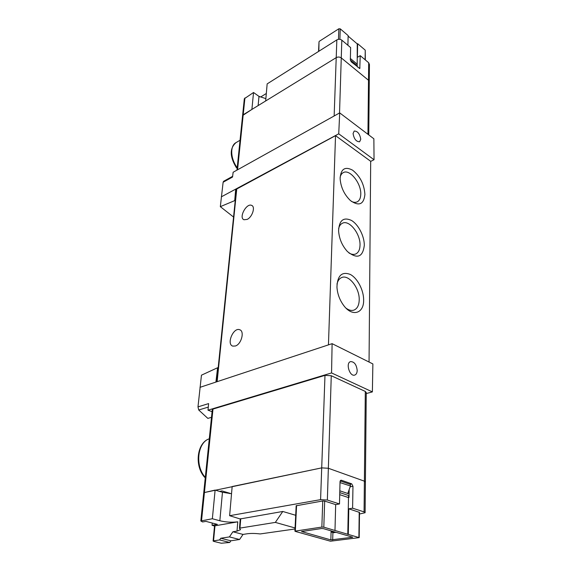 <?xml version="1.0" encoding="UTF-8"?>
<svg xmlns="http://www.w3.org/2000/svg" width="572" height="572" viewBox="0 0 572 572"><rect width="100%" height="100%" fill="white"/><g stroke="black" fill="none" stroke-linecap="round" stroke-linejoin="round"><path stroke-width="0.86" d="M235.206 200.901L234.713 200.615L220.327 206.656L233.555 217.045M220.327 206.656L223.123 182.246L232.547 177.041L233.133 172.258L339.704 112.884L373.873 138.796L374.038 159.738L338.731 133.812L339.704 112.884M232.64 176.312L223.566 181.324L223.123 182.246M199.971 387.344L215.916 382.067L217.596 367.732L201.458 375.175L197.983 406.878L198.72 409.995L207.836 418.389L211.497 417.317M244.301 98.927L242.571 115.737L243.2 114.765L336.214 57.643C337.995 56.757 339.675 56.842 341.262 57.908L368.504 80.266L369.269 81.975L368.754 134.913M339.811 490.797L349.07 493.922M212.283 409.666L212.991 409.073L324.982 375.368L331.267 375.725L365.308 391.434L366.266 392.571L365.401 481.867M212.076 411.69L208.008 410.174L331.56 372.937L332.11 343.665L372.873 363.935L372.379 391.899L331.56 372.937M366.259 393.565L372.379 391.899M208.008 410.174L208.608 403.596L197.983 406.878M215.916 382.067L332.11 343.665M221.307 196.854L338.731 133.812M234.713 200.615L235.7 189.125L236.365 189.525M370.685 161.397L374.038 159.738M236.4 189.189L335.528 135.65L370.685 161.297L369.054 362.033M235.414 345.996L232.804 346.117C226.176 344.301 233.362 327.113 239.632 329.722C244.83 331.016 241.463 344.187 235.414 345.996M247.133 219.419L243.979 219.748C238.46 217.789 246.503 202.738 251.651 205.391C255.641 206.721 252.316 217.138 247.133 219.419M335.528 135.65L328.45 344.88M363.642 300.228C363.806 290.276 357.486 278.099 350.186 274.388C341.856 271.335 337.444 275.561 336.944 287.065C337.416 294.087 339.804 300.4 344.094 306.013C352.595 317.102 363.899 313.284 363.642 300.228M364.3 245.467C364.45 236.265 358.422 224.489 351.43 220.413C343.45 216.838 339.175 220.306 338.588 230.816C339.153 238.76 342.113 245.681 347.461 251.573C357.157 259.302 362.77 257.271 364.3 245.467M364.907 194.473C364.221 184.277 360.103 176.169 352.552 170.149C344.902 166.159 340.755 168.99 340.118 178.65C340.805 187.287 344.244 194.594 350.436 200.572C358.973 206.535 363.799 204.497 364.907 194.473M351.451 201.401C353.596 202.459 355.484 202.617 357.121 201.887C359.445 200.708 360.66 198.155 360.775 194.244C361.325 183.376 349.749 168.811 343.336 172.572C341.741 173.395 340.669 174.975 340.118 177.327M348.92 252.946C351.415 254.433 353.66 254.79 355.655 254.004C358.422 252.717 359.874 249.792 360.017 245.231C360.56 233.934 349.292 219.605 342.485 223.202C340.54 224.102 339.246 225.976 338.603 228.807M346.067 308.208C348.913 310.274 351.544 310.903 353.968 310.095C357.271 308.701 359.023 305.334 359.209 299.978C359.738 288.267 348.87 274.195 341.67 277.542C339.318 278.521 337.752 280.716 336.979 284.127M360.76 139.253C359.817 133.812 357.636 131.074 354.211 131.038L353.074 133.519C354.018 139.003 356.206 141.749 359.631 141.763L360.76 139.253M357.214 65.666L350.336 59.974M357.743 67.21L356.263 64.879M357.193 370.484C356.542 364.671 354.354 361.711 350.622 361.604C345.352 362.777 349.678 376.977 354.74 375.075C356.27 374.496 357.092 372.965 357.193 370.484M217.596 367.732L218.154 367.968M295.703 515.286L282.775 511.468L275.339 522.4L239.983 528.092L239.489 528.292L240.412 529.743L237.008 531.123L237.773 521.828C232.01 522.558 226.033 522.2 219.841 520.756L222.465 492.27L215.122 490.09L203.732 492.678L321.707 467.875L328.357 468.268L364.393 481.166L365.401 482.074L364.393 481.166L328.357 468.268L321.707 467.875L232.16 486.536L229.622 515.701L240.24 518.983M349.034 495.709L339.768 492.599M348.52 497.576L348.555 495.545M219.584 491.412L221.979 490.919L230.352 493.421L229.601 493.572M347.783 493.486L350.436 485.978L350.464 484.484L340.204 480.909M340.011 482.589L350.436 485.978M340.083 482.389L340.111 481.174M331.374 532.06L333.848 531.71L336.021 532.339L333.548 532.689L331.374 532.06L331.402 530.959M348.133 36.129L357.257 43.908L357.636 43.679L357.378 57.357L360.224 55.641L368.683 62.756L369.433 64.479L369.269 81.567M336.844 39.897L336.214 57.643L265.673 100.965L267.153 83.898L336.844 39.897C338.595 38.996 340.261 39.082 341.82 40.162L350.636 47.576L350.336 59.931L351.287 61.876L359.788 68.483L360.224 55.641M347.89 45.267L348.148 35.586L340.247 28.85L339.897 39.332M365.329 59.938L365.236 50.157L357.636 43.679M319.012 41.842L318.84 51.266M340.247 28.85L338.838 28.779L319.333 41.291M334.148 115.98L336.214 57.643C337.995 56.757 339.675 56.842 341.262 57.908L368.504 80.266L369.269 81.975M357.257 43.908L357.207 66.359M356.878 63.878L350.364 58.487M236.965 170.12L242.592 115.551L251.894 109.424L253.532 92.5L258.98 96.382L258.129 105.598M244.323 98.727L253.532 92.5M265.873 98.627L258.98 96.382M259.638 96.818L260.818 96.897L266.323 93.479M229.622 515.701L320.585 499.642L327.356 500.042L339.489 503.961L335.671 504.604L324.667 501.079L322.744 500.965L296.167 505.77M282.775 511.468L240.247 518.926M359.495 514.013L365.108 512.719L364.071 511.897L352.602 508.193L348.784 508.815L359.516 512.398L359.187 537.58M294.916 531.159L321.85 527.062L323.809 527.177L359.187 537.63L330.452 541.205L295.281 531.402L294.916 531.159L296.167 505.719M352.617 537.237L330.852 539.904L301.566 531.56L321.493 528.528L323.437 528.642L352.617 537.194M339.489 503.961L340.033 481.774L341.391 480.237L351.723 483.855L352.967 486.272L352.602 508.193M348.298 534.327L348.784 508.815M335.671 504.604L334.985 530.437M349.149 489.618L348.999 497.49L348.498 497.576L347.783 534.398M339.718 494.651L348.498 497.576M237.008 531.123L232.89 531.774L229.429 536.915L220.735 538.245L219.598 539.932L213.542 540.847L213.099 541.019L213.621 541.341L221.271 543.228L229.751 542.471L230.881 540.79L239.582 539.503L243.021 534.42L247.14 533.783C250.851 533.283 255.183 533.333 260.16 533.941L295.023 528.986M215.122 490.09L212.355 518.747L200.822 520.97L202.595 521.964L205.956 521.378L217.381 524.395L212.055 525.296L214.521 526.033M212.055 525.296L212.276 523.051M220.442 491.241L220.406 491.655M222.465 492.27L231.531 493.722M237.773 521.828L214.536 525.897M219.841 520.756L212.355 518.747M229.751 542.471L219.598 539.932M295.073 527.97L275.339 522.4M230.881 540.79L220.735 538.245M239.582 539.503L229.429 536.915M243.021 534.42L232.89 531.774M204.733 477.384C194.137 465.915 196.94 442.614 209.288 438.788C197.476 442.435 194.766 465.908 205.305 477.398M236.486 167.839C229.694 156.814 229.515 148.42 235.936 142.671C229.865 145.839 230.445 158.759 237.216 167.696M244.93 97.934L237.552 169.798M341.82 40.162L339.532 112.977M368.683 62.756L367.946 134.298M236.794 188.646L217.138 381.667M198.72 409.995L208.294 407.078M320.585 499.642L324.982 375.368M201.537 520.656L212.991 409.073M327.356 500.042L331.267 375.725M364.071 511.897L365.308 391.434M365.236 50.157L365.108 59.753M338.838 28.779L338.481 39.318M359.223 68.411L360.017 67.939M358.887 537.415L359.216 512.162M323.809 527.177L324.667 501.079M239.983 528.092L240.74 518.661M213.542 540.847L214.979 525.661M295.331 531.002L296.575 505.541M321.85 527.062L322.744 500.965M330.852 539.904L331.109 530.873M332.69 540.018L332.897 532.503M352.152 537.408L352.159 536.979M301.923 531.803L301.937 531.409M350.15 486.786L352.967 486.272M340.547 480.401L341.391 480.237M349.728 484.227L351.723 483.855M235.936 142.671L240.047 140.254M236.408 189.082L216.745 381.796M251.651 205.391L252.18 205.705M239.632 329.722L240.211 329.987M200.822 520.97L212.298 409.545M319.019 41.727L318.54 51.451M239.489 528.292L240.247 518.868M240.412 529.743L240.44 529.365M365.108 512.533L365.401 482.074M213.099 541.019L214.543 525.847"/></g></svg>

